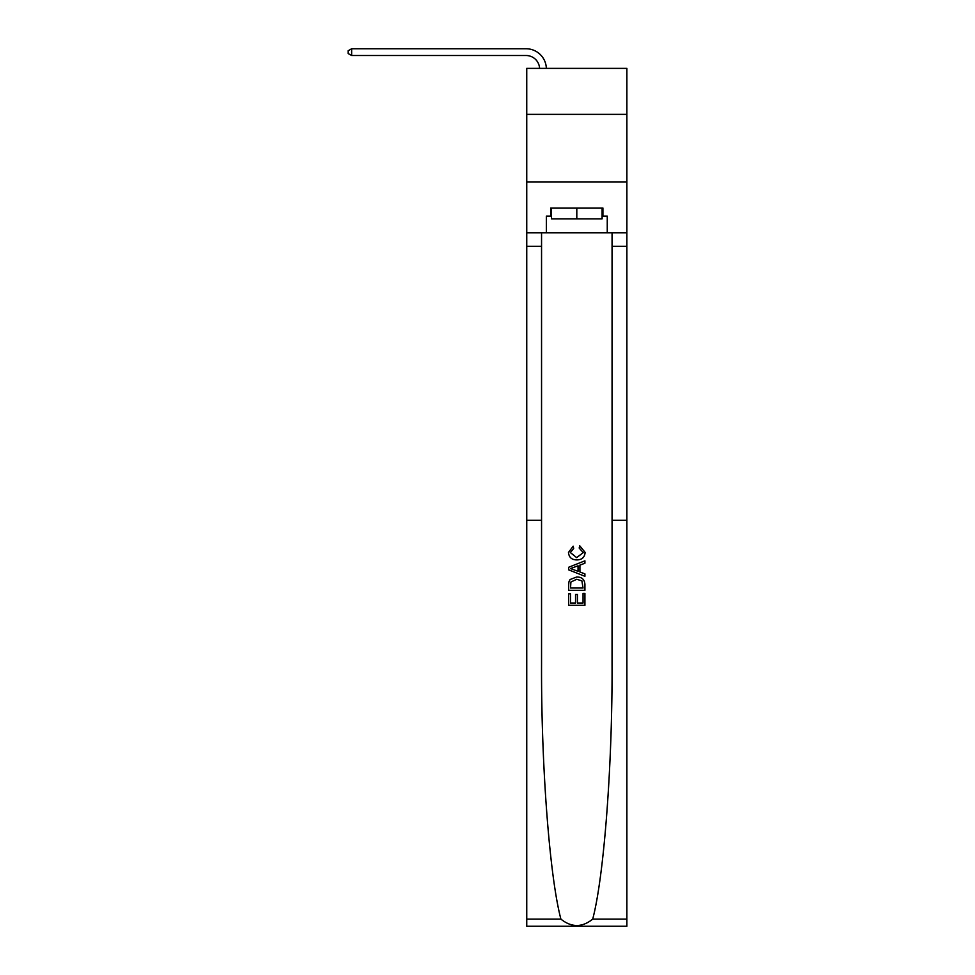 <?xml version="1.0" encoding="UTF-8"?>
<svg xmlns="http://www.w3.org/2000/svg" width="975" height="975" viewBox="0 0 975 975"><rect width="100%" height="100%" fill="white"/><g stroke="black" fill="none" stroke-linecap="round" stroke-linejoin="round"><path stroke-width="1.46" d="M626.876 114.38L626.876 68.372L526.744 68.372L526.744 114.38L626.876 114.38L626.876 182.033L526.744 182.033L526.744 114.38M583.038 593.434L583.038 603.013L577.419 603.013L583.038 603.013L583.038 593.434L584.915 593.434L584.915 605.304L568.681 605.304L568.681 593.848L568.681 605.304M575.543 594.482L575.543 603.013L570.546 603.013L575.543 603.013L575.543 594.482L577.419 594.482L577.419 603.013M570.07 579.528L568.913 581.892L570.07 579.528L576.712 576.993C581.904 576.968 584.634 579.467 584.915 584.5L584.915 590.314L568.681 590.314L568.681 584.756L568.681 590.314M579.723 545.768L579.187 548.06L579.723 545.768L585.122 552.398C584.683 557.383 581.868 559.894 576.676 559.918L576.676 559.918C571.691 559.808 568.949 557.322 568.474 552.435L573.19 546.183L573.678 548.474L570.338 552.545L576.664 557.627L583.245 552.606L579.187 548.06M592.702 919.12L626.876 919.12L626.876 926.25L526.744 926.25L526.744 520.309L541.552 520.309L541.552 664.036C541.137 765.07 549.595 876.622 560.905 919.12C571.508 927.615 582.099 927.615 592.702 919.12C604.013 876.622 612.483 765.07 612.056 664.036L612.056 232.769M568.681 567.267L568.681 569.851L584.915 576.298L568.681 569.851L568.681 567.267L584.915 560.82L568.681 567.267M612.056 520.309L626.876 520.309L626.876 182.033M526.744 520.309L526.744 182.033M541.552 232.769L541.552 520.309M626.876 919.12L626.876 520.309M526.744 232.769L546.366 232.769L546.366 216.133L551.509 216.133M602.111 216.133L602.916 216.133L602.916 208.016L550.692 208.016L550.692 216.133M602.916 216.133L607.254 216.133L607.254 232.769L626.876 232.769M546.366 232.769L607.254 232.769M584.915 560.82L584.915 563.245L579.918 565.098L579.918 572.02L584.915 573.873L584.915 576.298M573.556 569.668L578.041 571.326L578.041 565.793L570.546 568.559L573.556 569.668M578.041 565.793L578.041 571.326M568.681 584.756L568.913 581.892M581.892 580.844L583.038 588.023L581.892 580.844L576.676 579.284L570.887 582.051L570.546 588.023L583.038 588.023L570.546 588.023M568.681 593.848L570.546 593.848L570.546 603.013M551.509 208.016L551.509 218.839L602.111 218.839L602.111 208.016M576.81 208.016L576.81 218.839M539.577 68.372A13.528 13.528 -48.9 0 0 526.061 55.514L351.646 55.514L348.124 53.491L348.124 50.785L351.646 48.75L526.061 48.75A20.292 20.292 131.1 0 1 546.353 68.372M351.646 48.75L351.646 55.514M612.056 246.309L626.876 246.309M541.552 246.309L526.744 246.309M526.744 919.12L560.905 919.12"/></g></svg>
